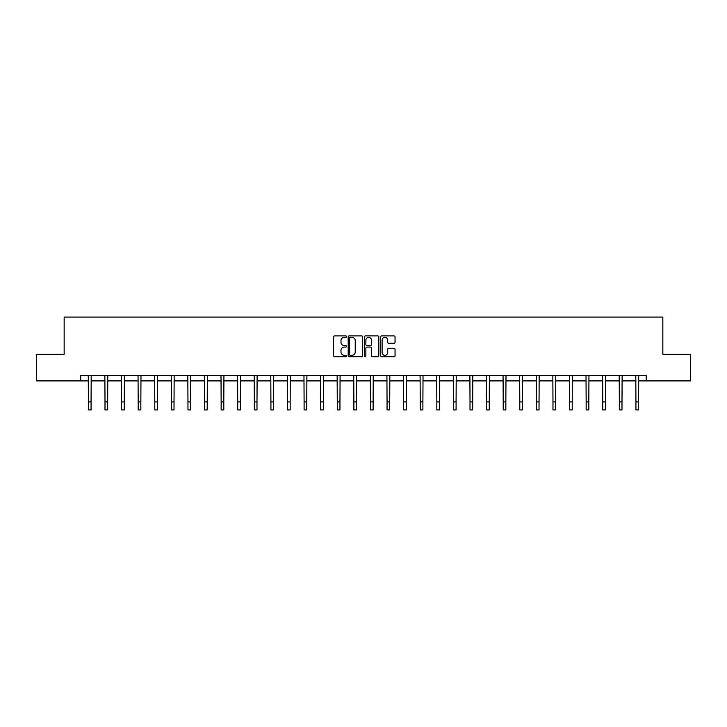 <?xml version="1.0" encoding="UTF-8"?>
<svg xmlns="http://www.w3.org/2000/svg" width="727" height="727" viewBox="0 0 727 727"><rect width="100%" height="100%" fill="white"/><g stroke="black" fill="none" stroke-linecap="round" stroke-linejoin="round"><path stroke-width="1.09" d="M346.479 336.628A0.727 0.727 0 0 0 345.752 335.901L334.665 335.901A1.045 1.045 0 0 0 333.62 336.946L333.62 355.739A1.045 1.045 0 0 0 334.665 356.775L345.752 356.775A0.727 0.727 0 0 0 346.479 356.048A0.727 0.727 0 0 0 345.752 355.321L344.316 355.321A3.344 3.344 0 0 1 340.981 351.977L340.981 350.414A3.344 3.344 0 0 1 344.316 347.07L345.752 347.07A0.727 0.727 0 0 0 346.479 346.343A0.727 0.727 0 0 0 345.752 345.607L344.316 345.607A3.344 3.344 0 0 1 340.981 342.272L340.981 340.699A3.344 3.344 0 0 1 344.316 337.364L345.752 337.364A0.727 0.727 0 0 0 346.479 336.628M394.007 343.262A1.045 1.045 0 0 0 395.052 342.217L395.052 336.946A1.045 1.045 0 0 0 394.007 335.901L381.693 335.901A1.045 1.045 0 0 0 380.648 336.946L380.648 355.739A1.045 1.045 0 0 0 381.693 356.775L394.007 356.775A1.045 1.045 0 0 0 395.052 355.739L395.052 349.369A1.045 1.045 0 0 0 394.007 348.324L388.736 348.324A1.045 1.045 0 0 0 387.691 349.369L387.691 352.522A2.79 2.79 0 0 1 384.901 355.321A2.79 2.79 0 0 1 382.111 352.522L382.111 340.154A2.79 2.79 0 0 1 384.901 337.364A2.79 2.79 0 0 1 387.691 340.154L387.691 342.217A1.045 1.045 0 0 0 388.736 343.262L394.007 343.262M80.752 380.903L36.35 380.903L36.35 354.313L64.158 354.313L64.158 317.09L662.842 317.09L662.842 354.313L690.65 354.313L690.65 380.903L646.248 380.903L646.248 375.586L80.752 375.586L80.752 380.903L88.412 380.903M362.582 336.946A1.045 1.045 0 0 0 361.546 335.901L349.224 335.901A1.045 1.045 0 0 0 348.178 336.946L348.178 355.739A1.045 1.045 0 0 0 349.224 356.775L361.546 356.775A1.045 1.045 0 0 0 362.582 355.739L362.582 336.946M365.454 335.901L377.776 335.901A1.045 1.045 0 0 1 378.822 336.946L378.822 355.739A1.045 1.045 0 0 1 377.776 356.775L372.506 356.775A1.045 1.045 0 0 1 371.461 355.739L371.461 348.115A1.045 1.045 0 0 0 370.416 347.07L366.917 347.07A1.045 1.045 0 0 0 365.872 348.115L365.872 356.048A0.727 0.727 0 0 1 365.145 356.775A0.727 0.727 0 0 1 364.418 356.048L364.418 336.946A1.045 1.045 0 0 1 365.454 335.901M91.066 380.903L105.006 380.903M107.66 380.903L121.591 380.903M124.253 380.903L138.185 380.903M140.847 380.903L154.778 380.903M157.432 380.903L171.372 380.903M174.026 380.903L187.957 380.903M190.619 380.903L204.551 380.903M207.213 380.903L221.144 380.903M223.798 380.903L237.738 380.903M240.392 380.903L254.323 380.903M256.985 380.903L270.917 380.903M273.579 380.903L287.51 380.903M290.164 380.903L304.104 380.903M306.758 380.903L320.689 380.903M323.351 380.903L337.283 380.903M339.945 380.903L353.876 380.903M356.53 380.903L370.47 380.903M373.124 380.903L387.055 380.903M389.717 380.903L403.649 380.903M406.311 380.903L420.242 380.903M422.896 380.903L436.836 380.903M439.49 380.903L453.421 380.903M456.083 380.903L470.015 380.903M472.677 380.903L486.608 380.903M489.262 380.903L503.202 380.903M505.856 380.903L519.787 380.903M522.449 380.903L536.381 380.903M539.043 380.903L552.974 380.903M555.628 380.903L569.568 380.903M572.222 380.903L586.153 380.903M588.815 380.903L602.747 380.903M605.409 380.903L619.34 380.903M621.994 380.903L635.934 380.903M638.588 380.903L646.248 380.903M350.369 337.364A0.727 0.727 0 0 0 349.642 338.091L349.642 354.585A0.727 0.727 0 0 0 350.369 355.321L351.886 355.321A3.344 3.344 0 0 0 355.23 351.977L355.23 340.699A3.344 3.344 0 0 0 351.886 337.364L350.369 337.364M371.461 340.209A2.79 2.79 0 0 0 368.671 337.41A2.79 2.79 0 0 0 365.872 340.209L365.872 344.562A1.045 1.045 0 0 0 366.917 345.607L370.416 345.607A1.045 1.045 0 0 0 371.461 344.562L371.461 340.209M88.276 375.586L88.412 401.931L91.066 401.931L91.202 375.586M88.412 401.931L88.412 409.91L91.066 409.91L91.066 401.931M104.87 375.586L105.006 401.931L107.66 401.931L107.796 375.586M105.006 401.931L105.006 409.91L107.66 409.91L107.66 401.931M121.464 375.586L121.591 401.931L124.253 401.931L124.39 375.586M121.591 401.931L121.591 409.91L124.253 409.91L124.253 401.931M138.048 375.586L138.185 401.931L140.847 401.931L140.983 375.586M138.185 401.931L138.185 409.91L140.847 409.91L140.847 401.931M154.642 375.586L154.778 401.931L157.432 401.931L157.568 375.586M154.778 401.931L154.778 409.91L157.432 409.91L157.432 401.931M171.236 375.586L171.372 401.931L174.026 401.931L174.162 375.586M171.372 401.931L171.372 409.91L174.026 409.91L174.026 401.931M187.83 375.586L187.957 401.931L190.619 401.931L190.756 375.586M187.957 401.931L187.957 409.91L190.619 409.91L190.619 401.931M204.414 375.586L204.551 401.931L207.213 401.931L207.349 375.586M204.551 401.931L204.551 409.91L207.213 409.91L207.213 401.931M221.008 375.586L221.144 401.931L223.798 401.931L223.934 375.586M221.144 401.931L221.144 409.91L223.798 409.91L223.798 401.931M237.602 375.586L237.738 401.931L240.392 401.931L240.528 375.586M237.738 401.931L237.738 409.91L240.392 409.91L240.392 401.931M254.196 375.586L254.323 401.931L256.985 401.931L257.122 375.586M254.323 401.931L254.323 409.91L256.985 409.91L256.985 401.931M270.78 375.586L270.917 401.931L273.579 401.931L273.715 375.586M270.917 401.931L270.917 409.91L273.579 409.91L273.579 401.931M287.374 375.586L287.51 401.931L290.164 401.931L290.3 375.586M287.51 401.931L287.51 409.91L290.164 409.91L290.164 401.931M303.968 375.586L304.104 401.931L306.758 401.931L306.894 375.586M304.104 401.931L304.104 409.91L306.758 409.91L306.758 401.931M320.552 375.586L320.689 401.931L323.351 401.931L323.488 375.586M320.689 401.931L320.689 409.91L323.351 409.91L323.351 401.931M337.146 375.586L337.283 401.931L339.945 401.931L340.082 375.586M337.283 401.931L337.283 409.91L339.945 409.91L339.945 401.931M353.74 375.586L353.876 401.931L356.53 401.931L356.666 375.586M353.876 401.931L353.876 409.91L356.53 409.91L356.53 401.931M370.334 375.586L370.47 401.931L373.124 401.931L373.26 375.586M370.47 401.931L370.47 409.91L373.124 409.91L373.124 401.931M386.918 375.586L387.055 401.931L389.717 401.931L389.854 375.586M387.055 401.931L387.055 409.91L389.717 409.91L389.717 401.931M403.512 375.586L403.649 401.931L406.311 401.931L406.448 375.586M403.649 401.931L403.649 409.91L406.311 409.91L406.311 401.931M420.106 375.586L420.242 401.931L422.896 401.931L423.032 375.586M420.242 401.931L420.242 409.91L422.896 409.91L422.896 401.931M436.7 375.586L436.836 401.931L439.49 401.931L439.626 375.586M436.836 401.931L436.836 409.91L439.49 409.91L439.49 401.931M453.284 375.586L453.421 401.931L456.083 401.931L456.22 375.586M453.421 401.931L453.421 409.91L456.083 409.91L456.083 401.931M469.878 375.586L470.015 401.931L472.677 401.931L472.804 375.586M470.015 401.931L470.015 409.91L472.677 409.91L472.677 401.931M486.472 375.586L486.608 401.931L489.262 401.931L489.398 375.586M486.608 401.931L486.608 409.91L489.262 409.91L489.262 401.931M503.066 375.586L503.202 401.931L505.856 401.931L505.992 375.586M503.202 401.931L503.202 409.91L505.856 409.91L505.856 401.931M519.651 375.586L519.787 401.931L522.449 401.931L522.586 375.586M519.787 401.931L519.787 409.91L522.449 409.91L522.449 401.931M536.244 375.586L536.381 401.931L539.043 401.931L539.17 375.586M536.381 401.931L536.381 409.91L539.043 409.91L539.043 401.931M552.838 375.586L552.974 401.931L555.628 401.931L555.764 375.586M552.974 401.931L552.974 409.91L555.628 409.91L555.628 401.931M569.432 375.586L569.568 401.931L572.222 401.931L572.358 375.586M569.568 401.931L569.568 409.91L572.222 409.91L572.222 401.931M586.017 375.586L586.153 401.931L588.815 401.931L588.952 375.586M586.153 401.931L586.153 409.91L588.815 409.91L588.815 401.931M602.61 375.586L602.747 401.931L605.409 401.931L605.536 375.586M602.747 401.931L602.747 409.91L605.409 409.91L605.409 401.931M619.204 375.586L619.34 401.931L621.994 401.931L622.13 375.586M619.34 401.931L619.34 409.91L621.994 409.91L621.994 401.931M635.798 375.586L635.934 401.931L638.588 401.931L638.724 375.586M635.934 401.931L635.934 409.91L638.588 409.91L638.588 401.931"/></g></svg>
